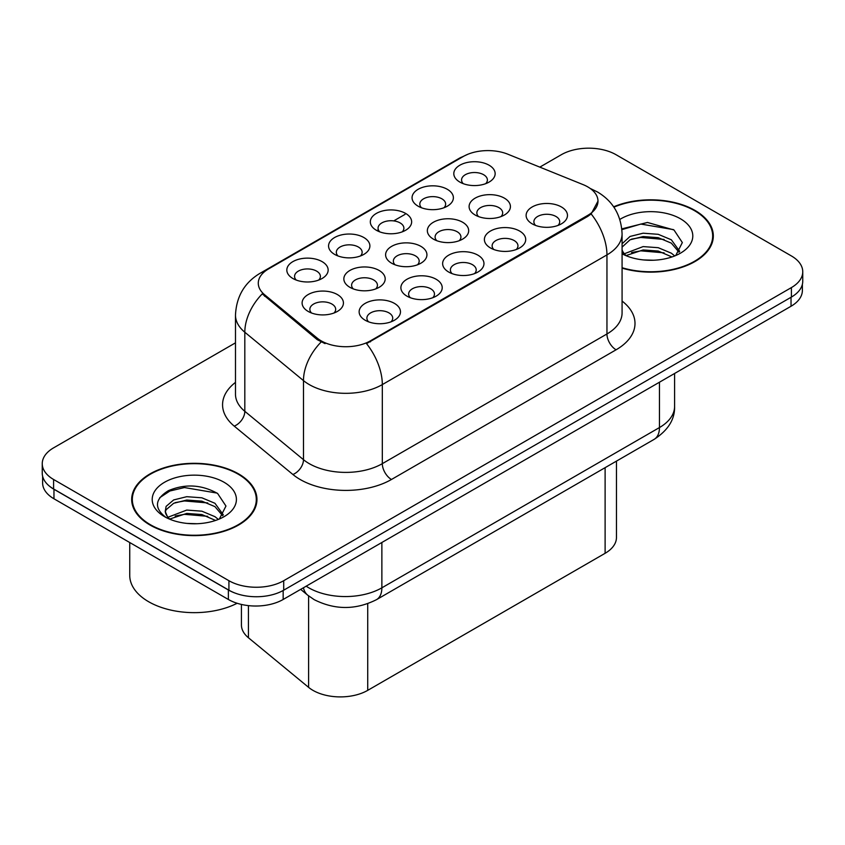 <?xml version="1.0" encoding="UTF-8"?>
<svg xmlns="http://www.w3.org/2000/svg" width="845" height="845" viewBox="0 0 845 845"><rect width="100%" height="100%" fill="white"/><g stroke="black" fill="none" stroke-linecap="round" stroke-linejoin="round"><path stroke-width="1.27" d="M334.62 254.387L334.62 254.387A20.66 11.925 180 0 1 334.62 237.519A20.66 11.925 180 0 1 363.836 237.519A20.66 11.925 180 0 1 363.836 254.387A20.66 11.925 180 0 1 334.62 254.387M360.456 255.972A12.918 7.457 0 0 0 362.146 252.285A12.918 7.457 0 0 0 358.364 247.015A12.918 7.457 0 0 0 344.285 245.399A12.918 7.457 0 0 0 336.321 252.285A12.918 7.457 0 0 0 338.011 255.972M376.374 230.284L376.374 230.284A20.66 11.925 180 0 1 376.374 213.415A20.66 11.925 180 0 1 405.589 213.415A20.66 11.925 180 0 1 405.589 230.284A20.66 11.925 180 0 1 376.374 230.284M402.199 231.868A12.918 7.457 0 0 0 403.889 228.182A12.918 7.457 0 0 0 400.107 222.911A12.918 7.457 0 0 0 386.038 221.295A12.918 7.457 0 0 0 378.064 228.182A12.918 7.457 0 0 0 379.754 231.868M418.117 206.191A20.66 11.925 180 0 1 418.117 206.18A20.66 11.925 180 0 1 418.117 189.312A20.66 11.925 180 0 1 447.332 189.312A20.66 11.925 180 0 1 447.332 206.18A20.66 11.925 180 0 1 418.117 206.191M443.952 207.764A12.918 7.457 0 0 0 445.642 204.078A12.918 7.457 0 0 0 441.861 198.807A12.918 7.457 0 0 0 427.781 197.191A12.918 7.457 0 0 0 419.817 204.078A12.918 7.457 0 0 0 421.507 207.764M459.87 182.087L459.87 182.087A20.66 11.925 180 0 1 459.87 165.208A20.66 11.925 180 0 1 489.086 165.208A20.66 11.925 180 0 1 489.086 182.087A20.66 11.925 180 0 1 459.87 182.087M485.695 183.661A12.918 7.457 0 0 0 487.385 179.974A12.918 7.457 0 0 0 483.604 174.704A12.918 7.457 0 0 0 469.535 173.088A12.918 7.457 0 0 0 461.56 179.974A12.918 7.457 0 0 0 463.25 183.661M292.877 278.491L292.877 278.491A20.66 11.925 180 0 1 292.877 261.623A20.66 11.925 180 0 1 322.093 261.623A20.66 11.925 180 0 1 322.093 278.491A20.66 11.925 180 0 1 292.877 278.491M318.702 280.075A12.918 7.457 0 0 0 320.392 276.389A12.918 7.457 0 0 0 316.611 271.118A12.918 7.457 0 0 0 302.542 269.502A12.918 7.457 0 0 0 294.567 276.389A12.918 7.457 0 0 0 296.257 280.075M349.904 287.321L349.904 287.321A20.66 11.925 180 0 1 349.904 270.453A20.66 11.925 180 0 1 379.13 270.453A20.66 11.925 180 0 1 379.13 287.321A20.66 11.925 180 0 1 349.904 287.321M375.74 288.905A12.918 7.457 0 0 0 377.43 285.209A12.918 7.457 0 0 0 373.648 279.938A12.918 7.457 0 0 0 359.579 278.322A12.918 7.457 0 0 0 351.604 285.209A12.918 7.457 0 0 0 353.294 288.905M391.657 263.217L391.657 263.217A20.66 11.925 180 0 1 391.657 246.349A20.66 11.925 180 0 1 420.873 246.349A20.66 11.925 180 0 1 420.873 263.217A20.66 11.925 180 0 1 391.657 263.217M417.483 264.802A12.918 7.457 0 0 0 419.183 261.105A12.918 7.457 0 0 0 415.391 255.834A12.918 7.457 0 0 0 401.322 254.218A12.918 7.457 0 0 0 393.347 261.105A12.918 7.457 0 0 0 395.048 264.802M433.4 239.114L433.4 239.114A20.66 11.925 180 0 1 433.4 222.246A20.66 11.925 180 0 1 462.627 222.246A20.66 11.925 180 0 1 462.627 239.114A20.66 11.925 180 0 1 433.4 239.114M459.236 240.698A12.918 7.457 0 0 0 460.926 237.001A12.918 7.457 0 0 0 457.145 231.731A12.918 7.457 0 0 0 443.076 230.115A12.918 7.457 0 0 0 435.101 237.001A12.918 7.457 0 0 0 436.791 240.698M475.154 215.01L475.154 215.01A20.66 11.925 180 0 1 475.154 198.142A20.66 11.925 180 0 1 504.37 198.142A20.66 11.925 180 0 1 504.37 215.01A20.66 11.925 180 0 1 475.154 215.01M500.979 216.595A12.918 7.457 0 0 0 502.669 212.898A12.918 7.457 0 0 0 498.888 207.627A12.918 7.457 0 0 0 484.819 206.011A12.918 7.457 0 0 0 476.844 212.898A12.918 7.457 0 0 0 478.545 216.595M308.161 311.425L308.161 311.425A20.66 11.925 180 0 1 308.161 294.556A20.66 11.925 180 0 1 337.377 294.556A20.66 11.925 180 0 1 337.377 311.425A20.66 11.925 180 0 1 308.161 311.425M333.986 313.009A12.918 7.457 0 0 0 335.687 309.312A12.918 7.457 0 0 0 331.895 304.042A12.918 7.457 0 0 0 317.826 302.425A12.918 7.457 0 0 0 309.851 309.312A12.918 7.457 0 0 0 311.551 313.009M406.941 296.141L406.941 296.141A20.66 11.925 180 0 1 406.941 279.272A20.66 11.925 180 0 1 436.157 279.272A20.66 11.925 180 0 1 436.157 296.141A20.66 11.925 180 0 1 406.941 296.141M432.767 297.725A12.918 7.457 0 0 0 434.467 294.039A12.918 7.457 0 0 0 430.686 288.768A12.918 7.457 0 0 0 416.606 287.152A12.918 7.457 0 0 0 408.642 294.039A12.918 7.457 0 0 0 410.332 297.725M448.684 272.037L448.684 272.037A20.66 11.925 180 0 1 448.684 255.169A20.66 11.925 180 0 1 477.911 255.169A20.66 11.925 180 0 1 477.911 272.037A20.66 11.925 180 0 1 448.684 272.037M474.52 273.622A12.918 7.457 0 0 0 476.21 269.935A12.918 7.457 0 0 0 472.429 264.665A12.918 7.457 0 0 0 458.36 263.048A12.918 7.457 0 0 0 450.385 269.935A12.918 7.457 0 0 0 452.075 273.622M490.438 247.934L490.438 247.934A20.66 11.925 180 0 1 490.438 231.065A20.66 11.925 180 0 1 519.654 231.065A20.66 11.925 180 0 1 519.654 247.934A20.66 11.925 180 0 1 490.438 247.934M516.263 249.518A12.918 7.457 0 0 0 517.964 245.832A12.918 7.457 0 0 0 514.183 240.561A12.918 7.457 0 0 0 500.103 238.945A12.918 7.457 0 0 0 492.128 245.832A12.918 7.457 0 0 0 493.829 249.518M532.181 223.84L532.181 223.84A20.66 11.925 180 0 1 532.181 206.962A20.66 11.925 180 0 1 561.407 206.962A20.66 11.925 180 0 1 561.407 223.84A20.66 11.925 180 0 1 532.181 223.84M558.017 225.414A12.918 7.457 0 0 0 559.707 221.728A12.918 7.457 0 0 0 555.926 216.457A12.918 7.457 0 0 0 541.856 214.841A12.918 7.457 0 0 0 533.882 221.728A12.918 7.457 0 0 0 535.572 225.414M365.188 320.244L365.188 320.244A20.66 11.925 180 0 1 365.188 303.376A20.66 11.925 180 0 1 394.414 303.376A20.66 11.925 180 0 1 394.414 320.244A20.66 11.925 180 0 1 365.188 320.244M391.024 321.829A12.918 7.457 0 0 0 392.714 318.142A12.918 7.457 0 0 0 388.932 312.872A12.918 7.457 0 0 0 374.863 311.256A12.918 7.457 0 0 0 366.888 318.142A12.918 7.457 0 0 0 368.578 321.829M583.124 184.632A34.867 20.132 180 0 1 587.771 186.893A34.867 20.132 180 0 1 597.985 201.121A34.867 20.132 180 0 1 587.771 215.359L370.448 340.831A34.867 20.132 180 0 1 317.234 338.137L264.591 294.736A34.867 20.132 180 0 1 258.285 283.181A34.867 20.132 180 0 1 268.499 268.953L463.282 156.494A34.867 20.132 180 0 1 507.929 154.234L583.124 184.632M616.459 461.116L616.459 537.483A38.743 22.371 180 0 1 605.115 553.295L367.723 690.354A38.743 22.371 180 0 1 308.605 687.365L248.43 637.753A38.743 22.371 180 0 1 241.427 624.92L241.427 604.428M622.078 268.14A62.636 36.155 0 0 0 713.317 235.977A62.636 36.155 0 0 0 694.981 210.405A62.636 36.155 0 0 0 613.66 206.814M238.596 473.897A62.636 36.155 0 0 0 170.341 466.06A62.636 36.155 0 0 0 131.683 499.458A62.636 36.155 0 0 0 150.019 525.03A62.636 36.155 0 0 0 218.274 532.868A62.636 36.155 0 0 0 256.943 499.458A62.636 36.155 0 0 0 238.596 473.897M132.327 502.722A62.636 36.155 0 0 0 132.105 503.683M597.985 201.121L591.151 213.943L587.771 216.394L366.529 343.63A45.197 26.1 60 0 1 382.32 384.591A51.651 29.818 180 0 1 309.27 384.591A51.651 29.818 180 0 1 303.482 380.609L244.818 332.233A51.651 29.818 180 0 1 235.48 315.132L235.48 394.203A51.651 29.818 0 0 0 244.818 411.314L303.482 459.68A51.651 29.818 0 0 0 309.27 463.662A51.651 29.818 0 0 0 382.32 463.662L606.953 333.976A51.651 29.818 0 0 0 622.078 312.893L622.078 233.811A51.651 29.818 180 0 1 606.953 254.894A45.197 26.1 -120 0 0 591.151 213.943M235.48 342.838L53.594 447.85A38.743 22.371 0 0 0 42.25 463.662L42.25 473.158A38.743 22.371 0 0 0 53.594 488.97L228.921 590.19A38.743 22.371 0 0 0 283.709 590.19L791.406 297.07A38.743 22.371 0 0 0 802.75 281.258L802.75 271.773A38.743 22.371 0 0 0 791.406 255.95L616.079 154.73A38.743 22.371 0 0 0 561.291 154.73L539.818 167.13M325.071 343.63L317.234 339.669L262.246 293.88A45.197 30.23 129.5 0 0 244.818 332.233L244.818 411.314A12.918 8.64 -50.5 0 1 234.245 426.133A64.569 37.275 180 0 1 235.48 382.384M42.25 463.662A38.743 22.371 0 0 0 53.594 479.485L228.921 580.705A38.743 22.371 0 0 0 283.709 580.705L791.406 287.585A38.743 22.371 0 0 0 802.75 271.773M256.51 503.683A62.636 36.155 0 0 0 256.299 502.722M712.895 240.191A62.636 36.155 0 0 0 712.673 239.23M42.62 476.221L42.62 482.96A38.743 22.371 0 0 0 53.964 498.782L228.372 599.475A38.743 22.371 0 0 0 283.159 599.475L791.036 306.249A38.743 22.371 0 0 0 802.38 290.437L802.38 284.321M48.936 485.717A38.743 22.371 0 0 0 53.964 489.287L228.372 589.979A38.743 22.371 0 0 0 234.551 592.884M622.078 267.717A61.981 35.786 0 0 0 712.673 235.977A61.981 35.786 0 0 0 694.516 210.669A61.981 35.786 0 0 0 613.903 207.173M643.636 259.943L653.481 260.228M624.328 253.764L643.129 246.592L658.244 247.701L671.331 253.183L674.743 255.929M626.06 255.57L643.129 249.94L658.244 251.049L671.944 256.954M622.078 249.866A29.195 16.858 0 0 0 626.325 255.803M622.078 243.772L630.053 236.442L643.129 233.199L658.244 234.318L671.331 239.79L679.718 251.377M622.078 247.12L630.053 239.79L643.129 236.547L658.244 237.667L671.331 243.138L679.053 252.243M622.078 253.806A42.102 24.315 0 0 0 680.468 253.162A42.102 24.315 0 0 0 680.468 218.781A42.102 24.315 0 0 0 619.85 219.425M675.746 255.517L682.337 242.557L673.993 229.988L647.471 222.457L621.825 228.868M624.635 255.063L622.078 252.148M621.899 229.639L640.837 224.062L673.423 229.608M631.553 239.135L640.837 237.456L664.107 239.452M631.553 252.528L640.837 250.849L664.107 252.845M150.484 524.766A61.981 35.786 0 0 0 218.031 532.53A61.981 35.786 0 0 0 256.299 499.458A61.981 35.786 0 0 0 238.142 474.161A61.981 35.786 0 0 0 170.584 466.398A61.981 35.786 0 0 0 132.327 499.458A61.981 35.786 0 0 0 150.484 524.766M129.739 542.532L129.739 575.382A64.569 37.275 0 0 0 148.657 601.735A64.569 37.275 0 0 0 237.149 603.267M187.263 523.425L197.096 523.72M167.954 517.246L186.756 510.074L201.87 511.193L214.947 516.675L218.369 519.411M169.687 519.052L186.756 513.422L201.87 514.542L215.57 520.446M168.25 518.555L165.229 511.478A29.195 16.858 0 0 0 169.94 519.284M165.229 511.478L166.116 506.377L173.669 499.934L186.756 496.691L201.87 497.8L214.947 503.282L223.333 514.869M165.303 511.89L166.116 509.725L173.669 503.282L186.756 500.039L201.87 501.148L214.947 506.63L222.679 515.735M219.362 518.999L225.964 506.049L217.619 493.48C201.617 484.565 185.235 483.615 168.482 490.628C154.741 499.11 153.874 508.035 165.884 517.383L166.032 517.478M224.083 482.273A42.102 24.315 0 0 0 164.532 482.273A42.102 24.315 0 0 0 164.532 516.654A42.102 24.315 0 0 0 224.083 516.654A42.102 24.315 0 0 0 224.083 482.273M159.737 497.694L169.898 490.998L184.453 487.554L217.049 493.089M175.179 502.627L184.453 500.948L207.722 502.933M175.179 516.02L184.453 514.33L207.722 516.327M370.448 340.831L370.448 341.866M317.234 338.137L317.234 339.669M264.591 294.736L264.591 296.257M587.771 215.359L587.771 216.394M605.115 467.665L605.115 553.295M248.43 605.622L248.43 637.753M308.605 595.894L308.605 687.365M367.723 603.7L367.723 690.354M391.457 479.485A12.918 7.457 60 0 1 382.32 463.662L382.32 384.591L606.953 254.894L606.953 333.976A12.918 7.457 60 0 0 616.079 349.798L391.457 479.485A64.569 37.275 180 0 1 300.144 479.485A64.569 37.275 180 0 1 292.909 474.499L234.245 426.133M622.078 233.811C621.202 215.232 613.047 201.311 597.595 192.037L591.067 188.857A45.197 21.167 112 0 0 590.454 188.625M264.654 271.583A45.197 26.1 -120 0 0 259.964 273.347C244.511 282.631 236.357 296.553 235.48 315.132M259.964 273.347L459.479 158.163A45.197 26.1 60 0 1 462.902 156.716M321.089 342.067A45.197 30.23 129.5 0 0 303.482 380.609L303.482 459.68A12.918 8.64 -50.5 0 1 292.909 474.499M376.923 230.6L378.064 229.946M393.738 220.894L405.04 214.366M622.078 301.063A64.569 37.275 180 0 1 616.079 349.798M283.709 580.705L283.709 590.19M228.921 580.705L228.921 590.19M791.406 287.585L791.406 297.07M53.594 479.485L53.594 488.97M306.175 586.177A51.651 29.818 0 0 0 308.816 587.824A51.651 29.818 0 0 0 381.866 587.824L659.459 427.559A51.651 29.818 0 0 0 674.585 406.466C674.965 419.289 668.141 430.253 654.104 439.379L376.521 599.644A25.825 14.914 60 0 0 381.866 587.824L381.866 542.479M659.459 382.215L659.459 427.559A25.825 14.914 60 0 1 654.104 439.379M303.429 587.761A25.825 17.27 129.5 0 0 307.749 595.207L300.662 589.366M791.036 306.249L791.036 297.282M283.159 599.475L283.159 590.497M228.372 599.475L228.372 589.979M53.964 498.782L53.964 489.287M459.479 158.163L467.771 154.308M591.067 188.857L590.391 188.583M376.521 599.644C355.734 610.09 334.947 610.09 314.16 599.644L307.749 595.207M674.585 406.466L674.585 373.479M712.673 241.152L712.673 235.977M256.299 504.645L256.299 499.458M132.327 504.645L132.327 499.458"/></g></svg>
